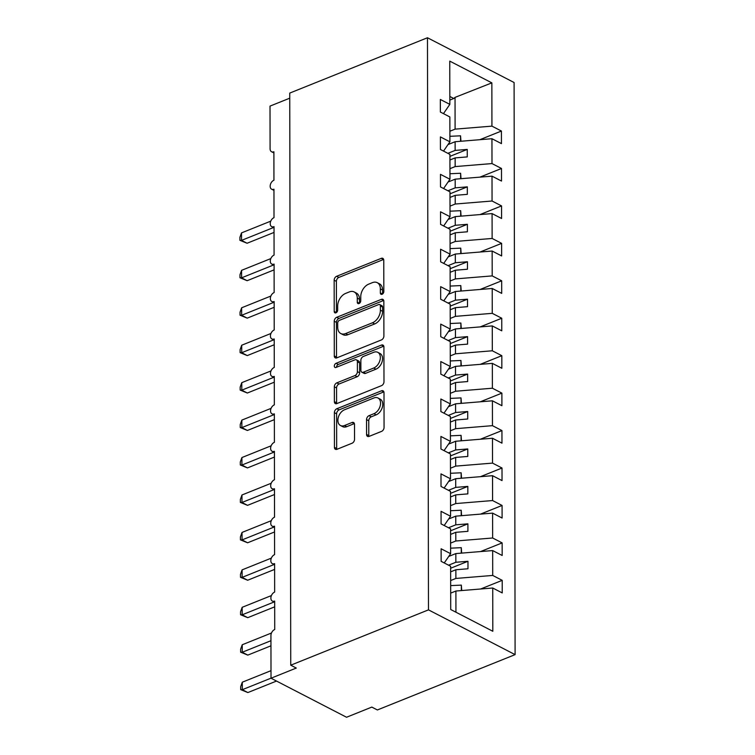 <?xml version="1.0" encoding="UTF-8"?>
<svg xmlns="http://www.w3.org/2000/svg" width="755" height="755" viewBox="0 0 755 755"><rect width="100%" height="100%" fill="white"/><g stroke="black" fill="none" stroke-linecap="round" stroke-linejoin="round"><path stroke-width="1.13" d="M382.087 294.28A2.312 1.548 -62.7 0 0 383.823 291.524L383.766 260.286A3.303 2.208 -62.7 0 0 382.804 258.352A3.303 2.208 -62.7 0 0 381.284 258.342L336.636 276.283A3.303 2.208 -62.7 0 0 334.154 280.218L334.21 311.456A2.312 1.548 -62.7 0 0 334.89 312.815A2.312 1.548 -62.7 0 0 335.947 312.815A2.312 1.548 -62.7 0 0 337.683 310.06L337.674 306.02A10.57 7.069 -62.7 0 1 345.601 293.421L349.32 291.921A10.57 7.069 -62.7 0 1 354.189 291.949A10.57 7.069 -62.7 0 1 357.275 298.149L357.275 302.189A2.312 1.548 -62.7 0 0 357.955 303.548A2.312 1.548 -62.7 0 0 359.021 303.548A2.312 1.548 -62.7 0 0 360.748 300.792L360.748 296.753A10.57 7.069 -62.7 0 1 368.666 284.154L372.385 282.653A10.57 7.069 -62.7 0 1 377.255 282.681A10.57 7.069 -62.7 0 1 380.341 288.882L380.35 292.921A2.312 1.548 -62.7 0 0 381.02 294.28A2.312 1.548 -62.7 0 0 382.087 294.28M366.571 434.455A3.303 2.208 -62.7 0 0 367.534 436.399A3.303 2.208 -62.7 0 0 369.053 436.399L381.586 431.369A3.303 2.208 -62.7 0 0 384.059 427.434L384.002 392.742A3.303 2.208 -62.7 0 0 383.03 390.797A3.303 2.208 -62.7 0 0 381.511 390.797L336.862 408.729A3.303 2.208 -62.7 0 0 334.389 412.674L334.446 447.366A3.303 2.208 -62.7 0 0 335.409 449.3A3.303 2.208 -62.7 0 0 336.938 449.31L352.066 443.232A3.303 2.208 -62.7 0 0 354.539 439.287L354.51 424.442A3.303 2.208 -62.7 0 0 353.548 422.507A3.303 2.208 -62.7 0 0 352.028 422.498L344.525 425.518A8.833 5.908 -62.7 0 1 340.458 425.499A8.833 5.908 -62.7 0 1 338.231 417.628A8.833 5.908 -62.7 0 1 344.497 409.786L373.895 397.979A8.833 5.908 -62.7 0 1 377.962 397.989A8.833 5.908 -62.7 0 1 380.19 405.869A8.833 5.908 -62.7 0 1 373.923 413.702L369.025 415.675A3.303 2.208 -62.7 0 0 366.543 419.61L366.571 434.455L368.789 435.607A3.303 2.208 -62.7 0 0 368.912 436.456M427.472 37.75L428.472 609.861L515.099 654.632L514.098 82.521L427.472 37.75L289.741 93.082L290.741 665.193L296.29 668.062L271.017 678.216L270.941 635.531A5.049 3.379 -62.7 0 1 274.726 629.519L274.678 601.065A5.049 3.379 -62.7 0 1 272.357 601.055A5.049 3.379 -62.7 0 1 271.083 596.554A5.049 3.379 -62.7 0 1 274.66 592.08L274.612 563.617A5.049 3.379 -62.7 0 1 272.291 563.608A5.049 3.379 -62.7 0 1 271.017 559.115A5.049 3.379 -62.7 0 1 274.593 554.632L274.546 526.178A5.049 3.379 -62.7 0 1 272.225 526.169A5.049 3.379 -62.7 0 1 270.951 521.667A5.049 3.379 -62.7 0 1 274.527 517.194L274.48 488.74A5.049 3.379 -62.7 0 1 272.159 488.73A5.049 3.379 -62.7 0 1 270.885 484.229A5.049 3.379 -62.7 0 1 274.461 479.746L274.414 451.292A5.049 3.379 -62.7 0 1 272.093 451.282A5.049 3.379 -62.7 0 1 270.818 446.79A5.049 3.379 -62.7 0 1 274.405 442.307L274.348 413.853A5.049 3.379 -62.7 0 1 272.026 413.844A5.049 3.379 -62.7 0 1 270.752 409.342A5.049 3.379 -62.7 0 1 274.339 404.869L274.282 376.415A5.049 3.379 -62.7 0 1 271.96 376.396A5.049 3.379 -62.7 0 1 270.686 371.904A5.049 3.379 -62.7 0 1 274.273 367.421L274.216 338.967A5.049 3.379 -62.7 0 1 271.894 338.957A5.049 3.379 -62.7 0 1 270.62 334.465A5.049 3.379 -62.7 0 1 274.207 329.982L274.15 301.528A5.049 3.379 -62.7 0 1 271.828 301.519A5.049 3.379 -62.7 0 1 270.554 297.017A5.049 3.379 -62.7 0 1 274.141 292.544L274.093 264.08A5.049 3.379 -62.7 0 1 271.762 264.071A5.049 3.379 -62.7 0 1 270.488 259.578A5.049 3.379 -62.7 0 1 274.074 255.096L274.027 226.642A5.049 3.379 -62.7 0 1 271.696 226.632A5.049 3.379 -62.7 0 1 270.432 222.13A5.049 3.379 -62.7 0 1 274.008 217.657L273.961 189.203A5.049 3.379 -62.7 0 1 271.63 189.194A5.049 3.379 -62.7 0 1 270.365 184.692A5.049 3.379 -62.7 0 1 273.942 180.219L273.895 151.755A5.049 3.379 117.3 0 1 271.564 151.746A5.049 3.379 117.3 0 1 270.092 148.792L270.016 106.106L289.75 98.178M428.472 609.861L290.741 665.193M381.426 339.929A3.303 2.208 -62.7 0 0 383.899 335.994L383.842 301.302A3.303 2.208 -62.7 0 0 382.879 299.367A3.303 2.208 -62.7 0 0 381.35 299.357L336.702 317.298A3.303 2.208 -62.7 0 0 334.229 321.234L334.286 355.926A3.303 2.208 -62.7 0 0 335.248 357.861A3.303 2.208 -62.7 0 0 336.777 357.87L381.426 339.929M383.918 347.017L383.984 381.709A3.303 2.208 -62.7 0 1 381.502 385.654L336.853 403.585A3.303 2.208 -62.7 0 1 335.333 403.585A3.303 2.208 -62.7 0 1 334.371 401.641L334.342 386.796A3.303 2.208 -62.7 0 1 336.815 382.861L354.925 375.584A3.303 2.208 -62.7 0 0 357.398 371.649L357.389 361.796A3.303 2.208 -62.7 0 0 356.417 359.861A3.303 2.208 -62.7 0 0 354.897 359.852L336.041 367.43A2.312 1.548 -62.7 0 1 334.984 367.421A2.312 1.548 -62.7 0 1 334.399 365.363A2.312 1.548 -62.7 0 1 336.041 363.315L381.435 345.073A3.303 2.208 -62.7 0 1 382.955 345.082A3.303 2.208 -62.7 0 1 383.918 347.017M455.935 612.211L455.897 591.023L492.732 588.013L492.807 631.265L450.716 609.512L450.641 566.259L441.147 561.352L441.118 548.772L450.622 553.679L444.242 562.956M450.622 553.679L450.575 528.811L441.08 523.904L441.062 511.324L450.556 516.231L444.185 525.508M450.556 516.231L450.509 491.373L441.014 486.465L440.995 473.885L450.49 478.793L444.119 488.07M450.49 478.793L450.442 453.934L440.948 449.027L440.929 436.447L450.424 441.354L444.053 450.631M450.424 441.354L450.376 416.486L440.882 411.579L440.863 398.999L450.357 403.906L443.987 413.183M450.357 403.906L450.31 379.048L440.816 374.14L440.797 361.56L450.291 366.468L443.921 375.745M450.291 366.468L450.244 341.609L440.75 336.702L440.731 324.121L450.225 329.029L443.855 338.297M450.225 329.029L450.188 304.161L440.684 299.254L440.665 286.673L450.159 291.581L443.789 300.858M450.159 291.581L450.122 266.723L440.618 261.815L440.599 249.235L450.093 254.142L443.723 263.419M450.093 254.142L450.055 229.284L440.561 224.377L440.533 211.796L450.027 216.704L443.657 225.971M450.027 216.704L449.989 191.836L440.495 186.929L440.467 174.348L449.961 179.256L443.591 188.533M449.961 179.256L449.923 154.397L440.429 149.49L440.401 136.91L449.905 141.817L443.525 151.094M480.642 589.004L502.207 580.34L492.713 575.433L492.666 550.574L455.831 553.585L448.715 556.444M450.669 580.538L455.878 578.443L492.713 575.433M480.586 551.556L502.141 542.902L492.647 537.994L492.6 513.126L455.765 516.146L448.649 519.006M450.603 543.1L455.812 541.005L492.647 537.994M480.52 514.117L502.075 505.454L492.581 500.546L492.543 475.688L455.699 478.698L448.583 481.558M450.537 505.661L455.746 503.566L492.581 500.546M480.454 476.679L502.009 468.015L492.515 463.108L492.477 438.249L455.633 441.26L448.527 444.119M450.471 468.213L455.68 466.118L492.515 463.108M480.388 439.231L501.943 430.577L492.449 425.66L492.411 400.801L455.567 403.821L448.461 406.681M450.405 430.775L455.614 428.68L492.449 425.66M480.322 401.792L501.886 393.128L492.383 388.221L492.345 363.363L455.51 366.373L448.394 369.233M450.339 393.327L455.548 391.241L492.383 388.221M480.255 364.354L501.82 355.69L492.317 350.782L492.279 325.915L455.444 328.935L448.328 331.794M450.273 355.888L455.482 353.793L492.317 350.782M480.189 326.906L501.754 318.242L492.251 313.334L492.213 288.476L455.378 291.496L448.262 294.346M450.207 318.45L455.416 316.354L492.251 313.334M480.123 289.467L501.688 280.803L492.194 275.896L492.147 251.037L455.312 254.048L448.196 256.908M450.14 281.002L455.35 278.916L492.194 275.896M480.057 252.028L501.622 243.365L492.128 238.457L492.081 213.589L455.246 216.609L448.13 219.469M450.074 243.563L455.284 241.468L492.128 238.457M479.991 214.58L501.556 205.917L492.062 201.009L492.015 176.151L455.18 179.161L448.064 182.021M450.008 206.124L455.227 204.029L492.062 201.009M479.925 177.142L501.49 168.478L491.996 163.571L491.949 138.712L501.443 143.62L501.424 131.04L491.93 126.132L491.854 82.871L455.038 97.386L453.774 98.499L449.82 96.461M449.942 168.676L455.161 166.581L491.996 163.571M449.905 141.817L449.857 116.95L440.363 112.042L440.335 99.462L449.838 104.369L443.459 113.646M479.859 139.694L501.424 131.04M449.886 131.238L455.095 129.143L491.93 126.132M271.017 678.216L346.545 717.25L371.819 707.095L377.368 709.964L515.099 654.632M455.897 591.023L450.688 593.119M502.207 580.34L502.226 592.92L492.732 588.013M502.141 542.902L502.169 555.482L492.666 550.574M502.075 505.454L502.103 518.034L492.6 513.126M502.009 468.015L502.037 480.595L492.543 475.688M501.943 430.577L501.971 443.157L492.477 438.249M501.886 393.128L501.905 405.709L492.411 400.801M501.82 355.69L501.839 368.27L492.345 363.363M501.754 318.242L501.773 330.822L492.279 325.915M501.688 280.803L501.707 293.384L492.213 288.476M501.622 243.365L501.641 255.945L492.147 251.037M501.556 205.917L501.575 218.497L492.081 213.589M501.49 168.478L501.509 181.058L492.015 176.151M449.838 104.369L449.763 61.117L491.854 82.871M455.878 578.443L455.86 569.761L467.977 568.77L467.968 561.276L455.85 562.277L455.831 553.585M450.65 571.856L455.86 569.761M448.583 565.193L455.85 562.277M455.812 541.005L455.793 532.322L467.911 531.331L467.902 523.838L455.784 524.829L455.765 516.146M450.584 534.408L455.793 532.322M448.517 527.754L455.784 524.829M455.746 503.566L455.727 494.874L467.845 493.883L467.836 486.399L455.718 487.39L455.699 478.698M450.518 496.969L455.727 494.874M448.451 490.306L455.718 487.39M455.68 466.118L455.661 457.436L467.789 456.445L467.77 448.951L455.652 449.942L455.633 441.26M450.452 459.531L455.661 457.436M448.385 452.868L455.652 449.942M455.614 428.68L455.595 419.997L467.723 418.997L467.704 411.513L455.586 412.504L455.567 403.821M450.386 422.083L455.595 419.997M448.319 415.42L455.586 412.504M455.548 391.241L455.539 382.549L467.656 381.558L467.638 374.074L455.52 375.065L455.51 366.373M450.32 384.644L455.539 382.549M448.253 377.981L455.52 375.065M455.482 353.793L455.473 345.111L467.59 344.12L467.572 336.626L455.454 337.617L455.444 328.935M450.263 347.206L455.473 345.111M448.187 340.543L455.454 337.617M455.416 316.354L455.407 307.662L467.524 306.672L467.505 299.188L455.388 300.179L455.378 291.496M450.197 309.758L455.407 307.662M448.121 303.095L455.388 300.179M455.35 278.916L455.341 270.224L467.458 269.233L467.449 261.749L455.322 262.74L455.312 254.048M450.131 272.319L455.341 270.224M448.055 265.656L455.322 262.74M455.284 241.468L455.274 232.785L467.392 231.794L467.383 224.301L455.256 225.292L455.246 216.609M450.065 234.88L455.274 232.785M447.989 228.218L455.256 225.292M455.227 204.029L455.208 195.337L467.326 194.346L467.317 186.862L455.199 187.853L455.18 179.161M449.999 197.432L455.208 195.337M447.923 190.77L455.199 187.853M455.161 166.581L455.142 157.899L467.26 156.908L467.251 149.415L455.133 150.415L455.114 141.723L447.998 144.582M449.933 159.994L455.142 157.899M447.857 153.331L455.133 150.415M455.114 141.723L491.949 138.712M455.095 129.143L455.038 97.386M449.829 100.085L453.774 98.499M449.923 156.379L467.251 149.415M449.989 193.818L467.317 186.862M450.055 231.266L467.383 224.301M450.122 268.704L467.449 261.749M450.188 306.143L467.505 299.188M450.254 343.591L467.572 336.626M450.32 381.03L467.638 374.074M450.386 418.468L467.704 411.513M450.452 455.916L467.77 448.951M450.518 493.355L467.836 486.399M450.575 530.793L467.902 523.838M450.641 568.241L467.968 561.276M382.568 294.006L382.568 290.024A10.57 7.069 -62.7 0 0 379.482 283.823L377.255 282.681M354.189 291.949L356.407 293.091A10.57 7.069 -62.7 0 1 359.493 299.291L359.503 303.274M383.644 259.437A3.303 2.208 -62.7 0 0 383.502 259.493L338.853 277.425A3.303 2.208 -62.7 0 0 336.381 281.36L336.428 312.542M383.719 300.452A3.303 2.208 -62.7 0 0 383.578 300.509L338.929 318.44A3.303 2.208 -62.7 0 0 336.447 322.376L336.513 357.077A3.303 2.208 -62.7 0 0 336.626 357.927M380.369 305.926A2.312 1.548 -62.7 0 0 379.699 304.576A2.312 1.548 -62.7 0 0 378.632 304.567L339.439 320.318A2.312 1.548 -62.7 0 0 337.702 323.074L337.711 327.33A10.57 7.069 -62.7 0 0 340.798 333.531A10.57 7.069 -62.7 0 0 345.667 333.55L372.46 322.791A10.57 7.069 -62.7 0 0 380.378 310.192L380.369 305.926L382.596 307.077A2.312 1.548 -62.7 0 0 381.917 305.718L379.699 304.576M340.798 333.531L343.025 334.682A10.57 7.069 -62.7 0 0 347.885 334.701L345.667 333.55M382.596 307.077L382.596 311.343A10.57 7.069 -62.7 0 1 374.678 323.942L347.885 334.701M356.417 359.861L358.644 361.013A3.303 2.208 -62.7 0 1 359.606 362.947L359.625 372.8A3.303 2.208 -62.7 0 1 357.143 376.736L339.042 384.012A3.303 2.208 -62.7 0 0 336.56 387.947L336.588 402.793A3.303 2.208 -62.7 0 0 336.711 403.642M383.804 346.168A3.303 2.208 -62.7 0 0 383.653 346.224L338.259 364.457A2.312 1.548 -62.7 0 0 336.532 367.232M373.716 368.034A8.833 5.908 -62.7 0 0 379.982 360.201A8.833 5.908 -62.7 0 0 377.755 352.321A8.833 5.908 -62.7 0 0 373.687 352.311L363.334 356.464A3.303 2.208 -62.7 0 0 360.852 360.409L360.871 370.252A3.303 2.208 -62.7 0 0 361.834 372.187A3.303 2.208 -62.7 0 0 363.363 372.196L373.716 368.034L375.933 369.186A8.833 5.908 -62.7 0 0 382.209 361.343A8.833 5.908 -62.7 0 0 379.982 353.472L377.755 352.321M361.834 372.187L364.061 373.338A3.303 2.208 -62.7 0 0 365.58 373.348L363.363 372.196M375.933 369.186L365.58 373.348M377.962 397.989L380.18 399.14A8.833 5.908 -62.7 0 1 382.407 407.011A8.833 5.908 -62.7 0 1 376.141 414.854L371.243 416.826A3.303 2.208 -62.7 0 0 368.77 420.761L368.789 435.607M340.458 425.499L342.676 426.65A8.833 5.908 -62.7 0 0 346.743 426.66L344.525 425.518M354.397 423.593A3.303 2.208 -62.7 0 0 354.246 423.649L346.743 426.66M383.88 391.892A3.303 2.208 -62.7 0 0 383.738 391.939L339.08 409.88A3.303 2.208 -62.7 0 0 336.607 413.815L336.673 448.508A3.303 2.208 -62.7 0 0 336.787 449.357M239.901 240.316L241.524 240.383L247.083 243.252L239.901 240.316L239.901 237.325L241.515 232.899L241.524 240.383L273.48 227.548M247.083 243.252L274.037 232.427M241.515 232.899L270.762 221.149M449.895 136.306L460.55 135.815L460.559 141.279M460.55 135.815L460.946 141.242M239.967 277.764L241.591 277.831L247.149 280.7L239.967 277.764L239.967 274.773L241.581 270.337L241.591 277.831L273.546 264.996M247.149 280.7L274.103 269.865M241.581 270.337L270.828 258.587M449.952 173.744L460.616 173.254L460.625 178.718M460.616 173.254L461.012 178.69M240.033 315.203L241.657 315.269L247.215 318.138L240.033 315.203L240.033 312.211L241.647 307.785L241.657 315.269L273.603 302.434M247.215 318.138L274.169 307.313M241.647 307.785L270.894 296.036M450.018 211.183L460.673 210.692L460.682 216.166M460.673 210.692L461.079 216.128M240.099 352.642L241.723 352.708L247.281 355.586L240.099 352.642L240.099 349.65L241.713 345.224L241.723 352.708L273.669 339.873M247.281 355.586L274.225 344.752M241.713 345.224L270.951 333.474M450.084 248.631L460.739 248.14L460.748 253.605M460.739 248.14L461.145 253.576M240.165 390.09L241.789 390.156L247.338 393.025L240.165 390.09L240.165 387.098L241.779 382.662L241.789 390.156L273.735 377.321M247.338 393.025L274.291 382.2M241.779 382.662L271.017 370.913M450.15 286.07L460.805 285.579L460.814 291.043M460.805 285.579L461.211 291.015M240.232 427.528L241.855 427.594L247.404 430.463L240.232 427.528L240.232 424.536L241.845 420.11L241.855 427.594L273.801 414.759M247.404 430.463L274.358 419.638M241.845 420.11L271.083 408.361M450.216 323.517L460.871 323.017L460.88 328.491M460.871 323.017L461.277 328.453M240.298 464.967L241.921 465.042L247.47 467.911L240.298 464.967L240.288 461.975L241.911 457.549L241.921 465.042L273.867 452.207M247.47 467.911L274.424 457.077M241.911 457.549L271.149 445.799M450.282 360.956L460.937 360.465L460.946 365.93M460.937 360.465L461.343 365.901M240.364 502.415L241.987 502.481L247.536 505.35L240.364 502.415L240.354 499.423L241.968 494.987L241.987 502.481L273.933 489.646M247.536 505.35L274.49 494.525M241.968 494.987L271.215 483.247M450.348 398.395L461.003 397.904L461.012 403.368M461.003 397.904L461.409 403.34M240.43 539.853L242.053 539.919L247.602 542.788L240.43 539.853L240.42 536.862L242.034 532.435L242.053 539.919L273.999 527.084M247.602 542.788L274.556 531.964M242.034 532.435L271.281 520.686M450.414 435.843L461.069 435.342L461.079 440.816M461.069 435.342L461.475 440.778M240.496 577.301L242.119 577.367L247.668 580.236L240.496 577.301L240.486 574.3L242.1 569.874L242.119 577.367L274.065 564.532M247.668 580.236L274.622 569.402M242.1 569.874L271.347 558.124M450.48 473.281L461.135 472.79L461.145 478.255M461.135 472.79L461.541 478.226M240.562 614.74L242.185 614.806L247.734 617.675L240.562 614.74L240.552 611.748L242.166 607.313L242.185 614.806L274.131 601.971M247.734 617.675L274.688 606.85M242.166 607.313L271.413 595.572M450.546 510.72L461.201 510.229L461.211 515.703M461.201 510.229L461.598 515.665M240.628 652.178L242.251 652.245L247.8 655.113L240.628 652.178L240.619 649.187L242.232 644.761L242.251 652.245L270.951 640.712M247.8 655.113L270.96 645.808M242.232 644.761L271.479 633.011M450.612 548.168L461.267 547.677L461.277 553.141M461.267 547.677L461.664 553.113M240.694 689.626L242.308 689.692L247.866 692.562L240.694 689.626L240.685 686.635L242.298 682.199L242.308 689.692L271.017 678.16M247.866 692.562L276.509 681.057M242.298 682.199L271.007 670.666M450.678 585.606L461.333 585.116L461.343 590.58M461.333 585.116L461.73 590.552M382.568 290.024L380.341 288.882M359.455 303.312L357.275 302.189M359.493 299.291L357.275 298.149M336.381 312.579L334.21 311.456M336.381 281.36L334.154 280.218M338.853 277.425L336.636 276.283M383.502 259.493L381.284 258.342M382.521 294.044L380.35 292.921M336.513 357.077L334.286 355.926M336.447 322.376L334.229 321.234M338.929 318.44L336.702 317.298M383.578 300.509L381.35 299.357M374.678 323.942L372.46 322.791M382.596 311.343L380.378 310.192M336.588 402.793L334.371 401.641M336.56 387.947L334.342 386.796M339.042 384.012L336.815 382.861M357.143 376.736L354.925 375.584M359.625 372.8L357.398 371.649M359.606 362.947L357.389 361.796M338.259 364.457L336.041 363.315M383.653 346.224L381.435 345.073M368.77 420.761L366.543 419.61M371.243 416.826L369.025 415.675M376.141 414.854L373.923 413.702M354.246 423.649L352.028 422.498M336.673 448.508L334.446 447.366M336.607 413.815L334.389 412.674M339.08 409.88L336.862 408.729M383.738 391.939L381.511 390.797M273.961 190.392L271.63 189.194M273.895 152.954L271.564 151.746M274.027 227.831L271.696 226.632M274.093 265.279L271.762 264.071M274.159 302.717L271.828 301.519M274.225 340.165L271.894 338.957M274.291 377.604L271.96 376.396M274.348 415.042L272.026 413.844M274.414 452.49L272.093 451.282M274.48 489.929L272.159 488.73M274.546 527.367L272.225 526.169M274.612 564.816L272.291 563.608M274.678 602.254L272.357 601.055"/></g></svg>
